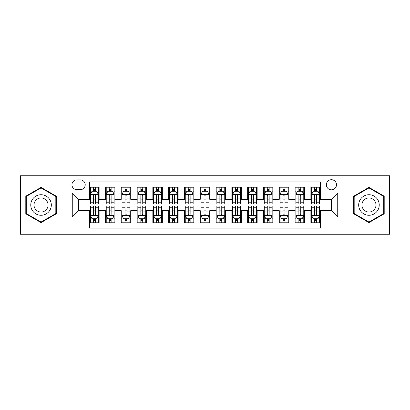 <?xml version="1.0" encoding="UTF-8"?>
<svg xmlns="http://www.w3.org/2000/svg" width="410" height="410" viewBox="0 0 410 410"><rect width="100%" height="100%" fill="white"/><g stroke="black" fill="none" stroke-linecap="round" stroke-linejoin="round"><path stroke-width="0.61" d="M331.423 179.713A5.058 5.058 0 0 0 326.365 184.772A5.058 5.058 0 0 0 331.423 189.83A5.058 5.058 0 0 0 336.482 184.772A5.058 5.058 0 0 0 331.423 179.713M344.067 234.233L389.5 234.233L389.5 175.767L344.067 175.767L344.067 234.233L65.933 234.233L65.933 175.767L20.5 175.767L20.5 234.233L65.933 234.233M320.364 187.221L310.882 187.221L310.882 192.992L304.558 192.992L304.558 199.311L310.882 199.311L310.882 192.992M304.558 192.992L304.558 187.221L295.077 187.221L295.077 192.992L288.758 192.992L288.758 199.311L295.077 199.311L295.077 192.992M288.758 192.992L288.758 187.221L279.277 187.221L279.277 192.992L272.952 192.992L272.952 199.311L279.277 199.311L279.277 192.992M272.952 192.992L272.952 187.221L263.471 187.221L263.471 192.992L257.152 192.992L257.152 199.311L263.471 199.311L263.471 192.992M257.152 192.992L257.152 187.221L247.666 187.221L247.666 192.992L241.346 192.992L241.346 199.311L247.666 199.311L247.666 192.992M241.346 192.992L241.346 187.221L231.865 187.221L231.865 192.992L225.546 192.992L225.546 199.311L231.865 199.311L231.865 192.992M225.546 192.992L225.546 187.221L216.06 187.221L216.06 192.992L209.741 192.992L209.741 199.311L216.06 199.311L216.06 192.992M209.741 192.992L209.741 187.221L200.259 187.221L200.259 192.992L193.94 192.992L193.94 199.311L200.259 199.311L200.259 192.992M193.94 192.992L193.94 187.221L184.454 187.221L184.454 192.992L178.135 192.992L178.135 199.311L184.454 199.311L184.454 192.992M178.135 192.992L178.135 187.221L168.653 187.221L168.653 192.992L162.334 192.992L162.334 199.311L168.653 199.311L168.653 192.992M162.334 192.992L162.334 187.221L152.848 187.221L152.848 192.992L146.529 192.992L146.529 199.311L152.848 199.311L152.848 192.992M146.529 192.992L146.529 187.221L137.048 187.221L137.048 192.992L130.723 192.992L130.723 199.311L137.048 199.311L137.048 192.992M130.723 192.992L130.723 187.221L121.242 187.221L121.242 192.992L114.923 192.992L114.923 199.311L121.242 199.311L121.242 192.992M114.923 192.992L114.923 187.221L105.442 187.221L105.442 199.311L99.117 199.311L99.117 187.221L89.636 187.221M89.636 222.779L99.117 222.779L99.117 210.689L105.442 210.689L105.442 222.779L114.923 222.779L114.923 210.689L121.242 210.689L121.242 217.008L114.923 217.008M121.242 217.008L121.242 222.779L130.723 222.779L130.723 210.689L137.048 210.689L137.048 217.008L130.723 217.008M137.048 217.008L137.048 222.779L146.529 222.779L146.529 210.689L152.848 210.689L152.848 217.008L146.529 217.008M152.848 217.008L152.848 222.779L162.334 222.779L162.334 210.689L168.653 210.689L168.653 217.008L162.334 217.008M168.653 217.008L168.653 222.779L178.135 222.779L178.135 210.689L184.454 210.689L184.454 217.008L178.135 217.008M184.454 217.008L184.454 222.779L193.94 222.779L193.94 210.689L200.259 210.689L200.259 217.008L193.94 217.008M200.259 217.008L200.259 222.779L209.741 222.779L209.741 210.689L216.06 210.689L216.06 217.008L209.741 217.008M216.06 217.008L216.06 222.779L225.546 222.779L225.546 210.689L231.865 210.689L231.865 217.008L225.546 217.008M231.865 217.008L231.865 222.779L241.346 222.779L241.346 210.689L247.666 210.689L247.666 217.008L241.346 217.008M247.666 217.008L247.666 222.779L257.152 222.779L257.152 210.689L263.471 210.689L263.471 217.008L257.152 217.008M263.471 217.008L263.471 222.779L272.952 222.779L272.952 210.689L279.277 210.689L279.277 217.008L272.952 217.008M279.277 217.008L279.277 222.779L288.758 222.779L288.758 210.689L295.077 210.689L295.077 217.008L288.758 217.008M295.077 217.008L295.077 222.779L304.558 222.779L304.558 210.689L310.882 210.689L310.882 217.008L304.558 217.008M76.839 189.671L80.314 189.671A4.899 4.899 0 0 0 85.213 184.772A4.899 4.899 0 0 0 80.314 179.872L76.839 179.872A4.899 4.899 0 0 0 71.94 184.772A4.899 4.899 0 0 0 76.839 189.671M344.067 175.767L65.933 175.767M320.364 192.992L320.364 181.927L89.636 181.927L89.636 199.311L78.576 199.311L78.576 210.689L89.636 210.689L89.636 228.073L320.364 228.073L320.364 210.689L331.423 210.689L331.423 199.311L320.364 199.311L320.364 192.992L337.743 192.992L337.743 217.008L320.364 217.008M89.636 217.008L72.257 217.008L72.257 192.992L89.636 192.992M310.882 217.008L310.882 222.779L320.364 222.779M89.636 191.173L90.431 191.173M93.429 191.173L95.325 191.173M98.328 191.173L99.117 191.173M89.636 199.152L90.431 199.152M93.429 199.152L95.325 199.152M98.328 199.152L99.117 199.152M89.636 210.848L90.431 210.848M93.429 210.848L95.325 210.848M98.328 210.848L99.117 210.848M89.636 218.827L90.431 218.827M93.429 218.827L95.325 218.827M98.328 218.827L99.117 218.827M105.442 199.152L106.231 199.152M109.234 199.152L111.13 199.152M114.134 199.152L114.923 199.152M105.442 191.173L106.231 191.173M109.234 191.173L111.13 191.173M114.134 191.173L114.923 191.173M105.442 210.848L106.231 210.848M109.234 210.848L111.13 210.848M114.134 210.848L114.923 210.848M105.442 218.827L106.231 218.827M109.234 218.827L111.13 218.827M114.134 218.827L114.923 218.827M121.242 210.848L122.036 210.848M125.035 210.848L126.931 210.848M129.934 210.848L130.723 210.848M121.242 218.827L122.036 218.827M125.035 218.827L126.931 218.827M129.934 218.827L130.723 218.827M121.242 191.173L122.036 191.173M125.035 191.173L126.931 191.173M129.934 191.173L130.723 191.173M121.242 199.152L122.036 199.152M125.035 199.152L126.931 199.152M129.934 199.152L130.723 199.152M137.048 210.848L137.837 210.848M140.84 210.848L142.736 210.848M145.74 210.848L146.529 210.848M137.048 218.827L137.837 218.827M140.84 218.827L142.736 218.827M145.74 218.827L146.529 218.827M137.048 191.173L137.837 191.173M140.84 191.173L142.736 191.173M145.74 191.173L146.529 191.173M137.048 199.152L137.837 199.152M140.84 199.152L142.736 199.152M145.74 199.152L146.529 199.152M152.848 210.848L153.642 210.848M156.64 210.848L158.537 210.848M161.54 210.848L162.334 210.848M152.848 218.827L153.642 218.827M156.64 218.827L158.537 218.827M161.54 218.827L162.334 218.827M152.848 191.173L153.642 191.173M156.64 191.173L158.537 191.173M161.54 191.173L162.334 191.173M152.848 199.152L153.642 199.152M156.64 199.152L158.537 199.152M161.54 199.152L162.334 199.152M168.653 210.848L169.443 210.848M172.446 210.848L174.342 210.848M177.345 210.848L178.135 210.848M168.653 218.827L169.443 218.827M172.446 218.827L174.342 218.827M177.345 218.827L178.135 218.827M168.653 191.173L169.443 191.173M172.446 191.173L174.342 191.173M177.345 191.173L178.135 191.173M168.653 199.152L169.443 199.152M172.446 199.152L174.342 199.152M177.345 199.152L178.135 199.152M184.454 210.848L185.248 210.848M188.246 210.848L190.143 210.848M193.146 210.848L193.94 210.848M184.454 218.827L185.248 218.827M188.246 218.827L190.143 218.827M193.146 218.827L193.94 218.827M184.454 191.173L185.248 191.173M188.246 191.173L190.143 191.173M193.146 191.173L193.94 191.173M184.454 199.152L185.248 199.152M188.246 199.152L190.143 199.152M193.146 199.152L193.94 199.152M200.259 210.848L201.049 210.848M204.052 210.848L205.948 210.848M208.951 210.848L209.741 210.848M200.259 218.827L201.049 218.827M204.052 218.827L205.948 218.827M208.951 218.827L209.741 218.827M200.259 191.173L201.049 191.173M204.052 191.173L205.948 191.173M208.951 191.173L209.741 191.173M200.259 199.152L201.049 199.152M204.052 199.152L205.948 199.152M208.951 199.152L209.741 199.152M216.06 210.848L216.854 210.848M219.857 210.848L221.754 210.848M224.752 210.848L225.546 210.848M216.06 218.827L216.854 218.827M219.857 218.827L221.754 218.827M224.752 218.827L225.546 218.827M216.06 191.173L216.854 191.173M219.857 191.173L221.754 191.173M224.752 191.173L225.546 191.173M216.06 199.152L216.854 199.152M219.857 199.152L221.754 199.152M224.752 199.152L225.546 199.152M231.865 210.848L232.654 210.848M235.658 210.848L237.554 210.848M240.557 210.848L241.346 210.848M231.865 218.827L232.654 218.827M235.658 218.827L237.554 218.827M240.557 218.827L241.346 218.827M231.865 191.173L232.654 191.173M235.658 191.173L237.554 191.173M240.557 191.173L241.346 191.173M231.865 199.152L232.654 199.152M235.658 199.152L237.554 199.152M240.557 199.152L241.346 199.152M247.666 210.848L248.46 210.848M251.463 210.848L253.359 210.848M256.358 210.848L257.152 210.848M247.666 218.827L248.46 218.827M251.463 218.827L253.359 218.827M256.358 218.827L257.152 218.827M247.666 191.173L248.46 191.173M251.463 191.173L253.359 191.173M256.358 191.173L257.152 191.173M247.666 199.152L248.46 199.152M251.463 199.152L253.359 199.152M256.358 199.152L257.152 199.152M263.471 210.848L264.26 210.848M267.264 210.848L269.16 210.848M272.163 210.848L272.952 210.848M263.471 218.827L264.26 218.827M267.264 218.827L269.16 218.827M272.163 218.827L272.952 218.827M263.471 191.173L264.26 191.173M267.264 191.173L269.16 191.173M272.163 191.173L272.952 191.173M263.471 199.152L264.26 199.152M267.264 199.152L269.16 199.152M272.163 199.152L272.952 199.152M279.277 210.848L280.066 210.848M283.069 210.848L284.965 210.848M287.963 210.848L288.758 210.848M279.277 218.827L280.066 218.827M283.069 218.827L284.965 218.827M287.963 218.827L288.758 218.827M279.277 191.173L280.066 191.173M283.069 191.173L284.965 191.173M287.963 191.173L288.758 191.173M279.277 199.152L280.066 199.152M283.069 199.152L284.965 199.152M287.963 199.152L288.758 199.152M295.077 210.848L295.866 210.848M298.869 210.848L300.766 210.848M303.769 210.848L304.558 210.848M295.077 218.827L295.866 218.827M298.869 218.827L300.766 218.827M303.769 218.827L304.558 218.827M295.077 191.173L295.866 191.173M298.869 191.173L300.766 191.173M303.769 191.173L304.558 191.173M295.077 199.152L295.866 199.152M298.869 199.152L300.766 199.152M303.769 199.152L304.558 199.152M310.882 210.848L311.672 210.848M314.675 210.848L316.571 210.848M319.569 210.848L320.364 210.848M310.882 218.827L311.672 218.827M314.675 218.827L316.571 218.827M319.569 218.827L320.364 218.827M310.882 191.173L311.672 191.173M314.675 191.173L316.571 191.173M319.569 191.173L320.364 191.173M310.882 199.152L311.672 199.152M314.675 199.152L316.571 199.152M319.569 199.152L320.364 199.152M78.576 199.311L72.257 192.992M78.576 210.689L72.257 217.008M337.743 192.992L331.423 199.311M337.743 217.008L331.423 210.689M41.046 222.609L56.293 213.805L56.293 196.195L41.046 187.39L25.794 196.195L25.794 213.805L41.046 222.609M384.206 196.195L368.954 187.39L353.707 196.195L353.707 213.805L368.954 222.609L384.206 213.805L384.206 196.195M95.325 189.276L93.429 189.276M98.328 202.765L95.325 202.765L95.325 204.052L98.328 204.052L98.328 194.412L96.75 191.25L92.009 191.25L90.431 194.412L90.431 204.052L93.429 204.052L93.429 202.765L90.431 202.765M90.431 194.412L90.431 187.221M98.328 194.412L98.328 187.221M93.429 191.25L93.429 187.221M95.325 187.221L95.325 191.25M95.325 202.765L95.325 195.596C94.695 194.381 94.064 194.381 93.429 195.596L93.429 202.765M93.429 220.723L95.325 220.723M90.431 207.234L93.429 207.234L93.429 205.948L90.431 205.948L90.431 215.588L92.009 218.75L96.75 218.75L98.328 215.588L98.328 205.948L95.325 205.948L95.325 207.234L98.328 207.234M98.328 215.588L98.328 222.779M90.431 215.588L90.431 222.779M95.325 218.75L95.325 222.779M93.429 222.779L93.429 218.75M93.429 207.234L93.429 214.404C94.064 215.619 94.695 215.619 95.325 214.404L95.325 207.234M41.046 194.729A10.27 10.27 0 0 0 30.77 205A10.27 10.27 0 0 0 41.046 215.27A10.27 10.27 0 0 0 51.317 205A10.27 10.27 0 0 0 41.046 194.729M41.046 197.968A7.031 7.031 0 0 0 34.009 205A7.031 7.031 0 0 0 41.046 212.031A7.031 7.031 0 0 0 48.078 205A7.031 7.031 0 0 0 41.046 197.968M55.821 213.533L41.046 222.061L26.266 213.533L26.266 196.467L41.046 187.939L55.821 196.467L55.821 213.533M360.062 199.865A10.27 10.27 0 0 0 363.819 213.897A10.27 10.27 0 0 0 377.851 210.135A10.27 10.27 0 0 0 374.094 196.103A10.27 10.27 0 0 0 360.062 199.865M362.865 201.484A7.031 7.031 0 0 0 365.438 211.088A7.031 7.031 0 0 0 375.047 208.516A7.031 7.031 0 0 0 372.475 198.911A7.031 7.031 0 0 0 362.865 201.484M383.734 196.467L383.734 213.533L368.954 222.061L354.178 213.533L354.178 196.467L368.954 187.939L383.734 196.467M111.13 189.276L109.234 189.276M114.134 202.765L111.13 202.765L111.13 204.052L114.134 204.052L114.134 194.412L112.55 191.25L107.809 191.25L106.231 194.412L106.231 204.052L109.234 204.052L109.234 202.765L106.231 202.765M106.231 194.412L106.231 187.221M114.134 194.412L114.134 187.221M109.234 191.25L109.234 187.221M111.13 187.221L111.13 191.25M111.13 202.765L111.13 195.596C110.5 194.381 109.865 194.381 109.234 195.596L109.234 202.765M126.931 189.276L125.035 189.276M129.934 202.765L126.931 202.765L126.931 204.052L129.934 204.052L129.934 194.412L128.356 191.25L123.615 191.25L122.036 194.412L122.036 204.052L125.035 204.052L125.035 202.765L122.036 202.765M122.036 194.412L122.036 187.221M129.934 194.412L129.934 187.221M125.035 191.25L125.035 187.221M126.931 187.221L126.931 191.25M126.931 202.765L126.931 195.596C126.3 194.381 125.67 194.381 125.035 195.596L125.035 202.765M142.736 189.276L140.84 189.276M145.74 202.765L142.736 202.765L142.736 204.052L145.74 204.052L145.74 194.412L144.156 191.25L139.415 191.25L137.837 194.412L137.837 204.052L140.84 204.052L140.84 202.765L137.837 202.765M137.837 194.412L137.837 187.221M145.74 194.412L145.74 187.221M140.84 191.25L140.84 187.221M142.736 187.221L142.736 191.25M142.736 202.765L142.736 195.596C142.106 194.381 141.47 194.381 140.84 195.596L140.84 202.765M158.537 189.276L156.64 189.276M161.54 202.765L158.537 202.765L158.537 204.052L161.54 204.052L161.54 194.412L159.962 191.25L155.221 191.25L153.642 194.412L153.642 204.052L156.64 204.052L156.64 202.765L153.642 202.765M153.642 194.412L153.642 187.221M161.54 194.412L161.54 187.221M156.64 191.25L156.64 187.221M158.537 187.221L158.537 191.25M158.537 202.765L158.537 195.596C157.906 194.381 157.276 194.381 156.64 195.596L156.64 202.765M109.234 220.723L111.13 220.723M106.231 207.234L109.234 207.234L109.234 205.948L106.231 205.948L106.231 215.588L107.809 218.75L112.55 218.75L114.134 215.588L114.134 205.948L111.13 205.948L111.13 207.234L114.134 207.234M114.134 215.588L114.134 222.779M106.231 215.588L106.231 222.779M111.13 218.75L111.13 222.779M109.234 222.779L109.234 218.75M109.234 207.234L109.234 214.404C109.865 215.619 110.495 215.619 111.13 214.404L111.13 207.234M125.035 220.723L126.931 220.723M122.036 207.234L125.035 207.234L125.035 205.948L122.036 205.948L122.036 215.588L123.615 218.75L128.356 218.75L129.934 215.588L129.934 205.948L126.931 205.948L126.931 207.234L129.934 207.234M129.934 215.588L129.934 222.779M122.036 215.588L122.036 222.779M126.931 218.75L126.931 222.779M125.035 222.779L125.035 218.75M125.035 207.234L125.035 214.404C125.67 215.619 126.3 215.619 126.931 214.404L126.931 207.234M140.84 220.723L142.736 220.723M137.837 207.234L140.84 207.234L140.84 205.948L137.837 205.948L137.837 215.588L139.415 218.75L144.156 218.75L145.74 215.588L145.74 205.948L142.736 205.948L142.736 207.234L145.74 207.234M145.74 215.588L145.74 222.779M137.837 215.588L137.837 222.779M142.736 218.75L142.736 222.779M140.84 222.779L140.84 218.75M140.84 207.234L140.84 214.404C141.47 215.619 142.101 215.619 142.736 214.404L142.736 207.234M156.64 220.723L158.537 220.723M153.642 207.234L156.64 207.234L156.64 205.948L153.642 205.948L153.642 215.588L155.221 218.75L159.962 218.75L161.54 215.588L161.54 205.948L158.537 205.948L158.537 207.234L161.54 207.234M161.54 215.588L161.54 222.779M153.642 215.588L153.642 222.779M158.537 218.75L158.537 222.779M156.64 222.779L156.64 218.75M156.64 207.234L156.64 214.404C157.276 215.619 157.906 215.619 158.537 214.404L158.537 207.234M174.342 189.276L172.446 189.276M177.345 202.765L174.342 202.765L174.342 204.052L177.345 204.052L177.345 194.412L175.767 191.25L171.021 191.25L169.443 194.412L169.443 204.052L172.446 204.052L172.446 202.765L169.443 202.765M169.443 194.412L169.443 187.221M177.345 194.412L177.345 187.221M172.446 191.25L172.446 187.221M174.342 187.221L174.342 191.25M174.342 202.765L174.342 195.596C173.712 194.381 173.076 194.381 172.446 195.596L172.446 202.765M172.446 220.723L174.342 220.723M169.443 207.234L172.446 207.234L172.446 205.948L169.443 205.948L169.443 215.588L171.021 218.75L175.767 218.75L177.345 215.588L177.345 205.948L174.342 205.948L174.342 207.234L177.345 207.234M177.345 215.588L177.345 222.779M169.443 215.588L169.443 222.779M174.342 218.75L174.342 222.779M172.446 222.779L172.446 218.75M172.446 207.234L172.446 214.404C173.076 215.619 173.707 215.619 174.342 214.404L174.342 207.234M190.143 189.276L188.246 189.276M193.146 202.765L190.143 202.765L190.143 204.052L193.146 204.052L193.146 194.412L191.567 191.25L186.827 191.25L185.248 194.412L185.248 204.052L188.246 204.052L188.246 202.765L185.248 202.765M185.248 194.412L185.248 187.221M193.146 194.412L193.146 187.221M188.246 191.25L188.246 187.221M190.143 187.221L190.143 191.25M190.143 202.765L190.143 195.596C189.512 194.381 188.882 194.381 188.246 195.596L188.246 202.765M188.246 220.723L190.143 220.723M185.248 207.234L188.246 207.234L188.246 205.948L185.248 205.948L185.248 215.588L186.827 218.75L191.567 218.75L193.146 215.588L193.146 205.948L190.143 205.948L190.143 207.234L193.146 207.234M193.146 215.588L193.146 222.779M185.248 215.588L185.248 222.779M190.143 218.75L190.143 222.779M188.246 222.779L188.246 218.75M188.246 207.234L188.246 214.404C188.882 215.619 189.512 215.619 190.143 214.404L190.143 207.234M205.948 189.276L204.052 189.276M208.951 202.765L205.948 202.765L205.948 204.052L208.951 204.052L208.951 194.412L207.373 191.25L202.627 191.25L201.049 194.412L201.049 204.052L204.052 204.052L204.052 202.765L201.049 202.765M201.049 194.412L201.049 187.221M208.951 194.412L208.951 187.221M204.052 191.25L204.052 187.221M205.948 187.221L205.948 191.25M205.948 202.765L205.948 195.596C205.318 194.381 204.682 194.381 204.052 195.596L204.052 202.765M204.052 220.723L205.948 220.723M201.049 207.234L204.052 207.234L204.052 205.948L201.049 205.948L201.049 215.588L202.627 218.75L207.373 218.75L208.951 215.588L208.951 205.948L205.948 205.948L205.948 207.234L208.951 207.234M208.951 215.588L208.951 222.779M201.049 215.588L201.049 222.779M205.948 218.75L205.948 222.779M204.052 222.779L204.052 218.75M204.052 207.234L204.052 214.404C204.682 215.619 205.318 215.619 205.948 214.404L205.948 207.234M221.754 189.276L219.857 189.276M224.752 202.765L221.754 202.765L221.754 204.052L224.752 204.052L224.752 194.412L223.173 191.25L218.433 191.25L216.854 194.412L216.854 204.052L219.857 204.052L219.857 202.765L216.854 202.765M216.854 194.412L216.854 187.221M224.752 194.412L224.752 187.221M219.857 191.25L219.857 187.221M221.754 187.221L221.754 191.25M221.754 202.765L221.754 195.596C221.118 194.381 220.488 194.381 219.857 195.596L219.857 202.765M219.857 220.723L221.754 220.723M216.854 207.234L219.857 207.234L219.857 205.948L216.854 205.948L216.854 215.588L218.433 218.75L223.173 218.75L224.752 215.588L224.752 205.948L221.754 205.948L221.754 207.234L224.752 207.234M224.752 215.588L224.752 222.779M216.854 215.588L216.854 222.779M221.754 218.75L221.754 222.779M219.857 222.779L219.857 218.75M219.857 207.234L219.857 214.404C220.488 215.619 221.118 215.619 221.754 214.404L221.754 207.234M237.554 189.276L235.658 189.276M240.557 202.765L237.554 202.765L237.554 204.052L240.557 204.052L240.557 194.412L238.979 191.25L234.233 191.25L232.654 194.412L232.654 204.052L235.658 204.052L235.658 202.765L232.654 202.765M232.654 194.412L232.654 187.221M240.557 194.412L240.557 187.221M235.658 191.25L235.658 187.221M237.554 187.221L237.554 191.25M237.554 202.765L237.554 195.596C236.924 194.381 236.293 194.381 235.658 195.596L235.658 202.765M235.658 220.723L237.554 220.723M232.654 207.234L235.658 207.234L235.658 205.948L232.654 205.948L232.654 215.588L234.233 218.75L238.979 218.75L240.557 215.588L240.557 205.948L237.554 205.948L237.554 207.234L240.557 207.234M240.557 215.588L240.557 222.779M232.654 215.588L232.654 222.779M237.554 218.75L237.554 222.779M235.658 222.779L235.658 218.75M235.658 207.234L235.658 214.404C236.288 215.619 236.924 215.619 237.554 214.404L237.554 207.234M253.359 189.276L251.463 189.276M256.358 202.765L253.359 202.765L253.359 204.052L256.358 204.052L256.358 194.412L254.779 191.25L250.038 191.25L248.46 194.412L248.46 204.052L251.463 204.052L251.463 202.765L248.46 202.765M248.46 194.412L248.46 187.221M256.358 194.412L256.358 187.221M251.463 191.25L251.463 187.221M253.359 187.221L253.359 191.25M253.359 202.765L253.359 195.596C252.724 194.381 252.094 194.381 251.463 195.596L251.463 202.765M251.463 220.723L253.359 220.723M248.46 207.234L251.463 207.234L251.463 205.948L248.46 205.948L248.46 215.588L250.038 218.75L254.779 218.75L256.358 215.588L256.358 205.948L253.359 205.948L253.359 207.234L256.358 207.234M256.358 215.588L256.358 222.779M248.46 215.588L248.46 222.779M253.359 218.75L253.359 222.779M251.463 222.779L251.463 218.75M251.463 207.234L251.463 214.404C252.094 215.619 252.724 215.619 253.359 214.404L253.359 207.234M269.16 189.276L267.264 189.276M272.163 202.765L269.16 202.765L269.16 204.052L272.163 204.052L272.163 194.412L270.585 191.25L265.844 191.25L264.26 194.412L264.26 204.052L267.264 204.052L267.264 202.765L264.26 202.765M264.26 194.412L264.26 187.221M272.163 194.412L272.163 187.221M267.264 191.25L267.264 187.221M269.16 187.221L269.16 191.25M269.16 202.765L269.16 195.596C268.529 194.381 267.899 194.381 267.264 195.596L267.264 202.765M267.264 220.723L269.16 220.723M264.26 207.234L267.264 207.234L267.264 205.948L264.26 205.948L264.26 215.588L265.844 218.75L270.585 218.75L272.163 215.588L272.163 205.948L269.16 205.948L269.16 207.234L272.163 207.234M272.163 215.588L272.163 222.779M264.26 215.588L264.26 222.779M269.16 218.75L269.16 222.779M267.264 222.779L267.264 218.75M267.264 207.234L267.264 214.404C267.894 215.619 268.529 215.619 269.16 214.404L269.16 207.234M284.965 189.276L283.069 189.276M287.963 202.765L284.965 202.765L284.965 204.052L287.963 204.052L287.963 194.412L286.385 191.25L281.644 191.25L280.066 194.412L280.066 204.052L283.069 204.052L283.069 202.765L280.066 202.765M280.066 194.412L280.066 187.221M287.963 194.412L287.963 187.221M283.069 191.25L283.069 187.221M284.965 187.221L284.965 191.25M284.965 202.765L284.965 195.596C284.33 194.381 283.699 194.381 283.069 195.596L283.069 202.765M283.069 220.723L284.965 220.723M280.066 207.234L283.069 207.234L283.069 205.948L280.066 205.948L280.066 215.588L281.644 218.75L286.385 218.75L287.963 215.588L287.963 205.948L284.965 205.948L284.965 207.234L287.963 207.234M287.963 215.588L287.963 222.779M280.066 215.588L280.066 222.779M284.965 218.75L284.965 222.779M283.069 222.779L283.069 218.75M283.069 207.234L283.069 214.404C283.699 215.619 284.33 215.619 284.965 214.404L284.965 207.234M300.766 189.276L298.869 189.276M303.769 202.765L300.766 202.765L300.766 204.052L303.769 204.052L303.769 194.412L302.19 191.25L297.45 191.25L295.866 194.412L295.866 204.052L298.869 204.052L298.869 202.765L295.866 202.765M295.866 194.412L295.866 187.221M303.769 194.412L303.769 187.221M298.869 191.25L298.869 187.221M300.766 187.221L300.766 191.25M300.766 202.765L300.766 195.596C300.135 194.381 299.505 194.381 298.869 195.596L298.869 202.765M298.869 220.723L300.766 220.723M295.866 207.234L298.869 207.234L298.869 205.948L295.866 205.948L295.866 215.588L297.45 218.75L302.19 218.75L303.769 215.588L303.769 205.948L300.766 205.948L300.766 207.234L303.769 207.234M303.769 215.588L303.769 222.779M295.866 215.588L295.866 222.779M300.766 218.75L300.766 222.779M298.869 222.779L298.869 218.75M298.869 207.234L298.869 214.404C299.5 215.619 300.135 215.619 300.766 214.404L300.766 207.234M316.571 189.276L314.675 189.276M319.569 202.765L316.571 202.765L316.571 204.052L319.569 204.052L319.569 194.412L317.991 191.25L313.25 191.25L311.672 194.412L311.672 204.052L314.675 204.052L314.675 202.765L311.672 202.765M311.672 194.412L311.672 187.221M319.569 194.412L319.569 187.221M314.675 191.25L314.675 187.221M316.571 187.221L316.571 191.25M316.571 202.765L316.571 195.596C315.936 194.381 315.305 194.381 314.675 195.596L314.675 202.765M314.675 220.723L316.571 220.723M311.672 207.234L314.675 207.234L314.675 205.948L311.672 205.948L311.672 215.588L313.25 218.75L317.991 218.75L319.569 215.588L319.569 205.948L316.571 205.948L316.571 207.234L319.569 207.234M319.569 215.588L319.569 222.779M311.672 215.588L311.672 222.779M316.571 218.75L316.571 222.779M314.675 222.779L314.675 218.75M314.675 207.234L314.675 214.404C315.305 215.619 315.936 215.619 316.571 214.404L316.571 207.234M105.442 217.008L99.117 217.008M105.442 192.992L99.117 192.992M98.292 194.335L90.466 194.335M90.431 192.121L91.573 192.121M97.185 192.121L98.328 192.121M93.429 198.076L90.431 198.076M98.328 198.076L95.325 198.076M95.325 190.281L93.429 190.281M90.466 215.665L98.292 215.665M98.328 217.879L97.185 217.879M91.573 217.879L90.431 217.879M95.325 211.924L98.328 211.924M90.431 211.924L93.429 211.924M93.429 219.719L95.325 219.719M114.093 194.335L106.272 194.335M106.231 192.121L107.379 192.121M112.986 192.121L114.134 192.121M109.234 198.076L106.231 198.076M114.134 198.076L111.13 198.076M111.13 190.281L109.234 190.281M129.898 194.335L122.072 194.335M122.036 192.121L123.179 192.121M128.791 192.121L129.934 192.121M125.035 198.076L122.036 198.076M129.934 198.076L126.931 198.076M126.931 190.281L125.035 190.281M145.699 194.335L137.878 194.335M137.837 192.121L138.985 192.121M144.592 192.121L145.74 192.121M140.84 198.076L137.837 198.076M145.74 198.076L142.736 198.076M142.736 190.281L140.84 190.281M161.504 194.335L153.678 194.335M153.642 192.121L154.785 192.121M160.397 192.121L161.54 192.121M156.64 198.076L153.642 198.076M161.54 198.076L158.537 198.076M158.537 190.281L156.64 190.281M106.272 215.665L114.093 215.665M114.134 217.879L112.986 217.879M107.379 217.879L106.231 217.879M111.13 211.924L114.134 211.924M106.231 211.924L109.234 211.924M109.234 219.719L111.13 219.719M122.072 215.665L129.898 215.665M129.934 217.879L128.791 217.879M123.179 217.879L122.036 217.879M126.931 211.924L129.934 211.924M122.036 211.924L125.035 211.924M125.035 219.719L126.931 219.719M137.878 215.665L145.699 215.665M145.74 217.879L144.592 217.879M138.985 217.879L137.837 217.879M142.736 211.924L145.74 211.924M137.837 211.924L140.84 211.924M140.84 219.719L142.736 219.719M153.678 215.665L161.504 215.665M161.54 217.879L160.397 217.879M154.785 217.879L153.642 217.879M158.537 211.924L161.54 211.924M153.642 211.924L156.64 211.924M156.64 219.719L158.537 219.719M177.304 194.335L169.484 194.335M169.443 192.121L170.591 192.121M176.197 192.121L177.345 192.121M172.446 198.076L169.443 198.076M177.345 198.076L174.342 198.076M174.342 190.281L172.446 190.281M169.484 215.665L177.304 215.665M177.345 217.879L176.197 217.879M170.591 217.879L169.443 217.879M174.342 211.924L177.345 211.924M169.443 211.924L172.446 211.924M172.446 219.719L174.342 219.719M193.11 194.335L185.284 194.335M185.248 192.121L186.391 192.121M192.003 192.121L193.146 192.121M188.246 198.076L185.248 198.076M193.146 198.076L190.143 198.076M190.143 190.281L188.246 190.281M185.284 215.665L193.11 215.665M193.146 217.879L192.003 217.879M186.391 217.879L185.248 217.879M190.143 211.924L193.146 211.924M185.248 211.924L188.246 211.924M188.246 219.719L190.143 219.719M208.91 194.335L201.09 194.335M201.049 192.121L202.197 192.121M207.803 192.121L208.951 192.121M204.052 198.076L201.049 198.076M208.951 198.076L205.948 198.076M205.948 190.281L204.052 190.281M201.09 215.665L208.91 215.665M208.951 217.879L207.803 217.879M202.197 217.879L201.049 217.879M205.948 211.924L208.951 211.924M201.049 211.924L204.052 211.924M204.052 219.719L205.948 219.719M224.716 194.335L216.89 194.335M216.854 192.121L217.997 192.121M223.609 192.121L224.752 192.121M219.857 198.076L216.854 198.076M224.752 198.076L221.754 198.076M221.754 190.281L219.857 190.281M216.89 215.665L224.716 215.665M224.752 217.879L223.609 217.879M217.997 217.879L216.854 217.879M221.754 211.924L224.752 211.924M216.854 211.924L219.857 211.924M219.857 219.719L221.754 219.719M240.516 194.335L232.695 194.335M232.654 192.121L233.802 192.121M239.409 192.121L240.557 192.121M235.658 198.076L232.654 198.076M240.557 198.076L237.554 198.076M237.554 190.281L235.658 190.281M232.695 215.665L240.516 215.665M240.557 217.879L239.409 217.879M233.802 217.879L232.654 217.879M237.554 211.924L240.557 211.924M232.654 211.924L235.658 211.924M235.658 219.719L237.554 219.719M256.322 194.335L248.496 194.335M248.46 192.121L249.603 192.121M255.215 192.121L256.358 192.121M251.463 198.076L248.46 198.076M256.358 198.076L253.359 198.076M253.359 190.281L251.463 190.281M248.496 215.665L256.322 215.665M256.358 217.879L255.215 217.879M249.603 217.879L248.46 217.879M253.359 211.924L256.358 211.924M248.46 211.924L251.463 211.924M251.463 219.719L253.359 219.719M272.122 194.335L264.301 194.335M264.26 192.121L265.408 192.121M271.015 192.121L272.163 192.121M267.264 198.076L264.26 198.076M272.163 198.076L269.16 198.076M269.16 190.281L267.264 190.281M264.301 215.665L272.122 215.665M272.163 217.879L271.015 217.879M265.408 217.879L264.26 217.879M269.16 211.924L272.163 211.924M264.26 211.924L267.264 211.924M267.264 219.719L269.16 219.719M287.928 194.335L280.102 194.335M280.066 192.121L281.209 192.121M286.821 192.121L287.963 192.121M283.069 198.076L280.066 198.076M287.963 198.076L284.965 198.076M284.965 190.281L283.069 190.281M280.102 215.665L287.928 215.665M287.963 217.879L286.821 217.879M281.209 217.879L280.066 217.879M284.965 211.924L287.963 211.924M280.066 211.924L283.069 211.924M283.069 219.719L284.965 219.719M303.728 194.335L295.907 194.335M295.866 192.121L297.014 192.121M302.621 192.121L303.769 192.121M298.869 198.076L295.866 198.076M303.769 198.076L300.766 198.076M300.766 190.281L298.869 190.281M295.907 215.665L303.728 215.665M303.769 217.879L302.621 217.879M297.014 217.879L295.866 217.879M300.766 211.924L303.769 211.924M295.866 211.924L298.869 211.924M298.869 219.719L300.766 219.719M319.534 194.335L311.708 194.335M311.672 192.121L312.815 192.121M318.426 192.121L319.569 192.121M314.675 198.076L311.672 198.076M319.569 198.076L316.571 198.076M316.571 190.281L314.675 190.281M311.708 215.665L319.534 215.665M319.569 217.879L318.426 217.879M312.815 217.879L311.672 217.879M316.571 211.924L319.569 211.924M311.672 211.924L314.675 211.924M314.675 219.719L316.571 219.719"/></g></svg>
